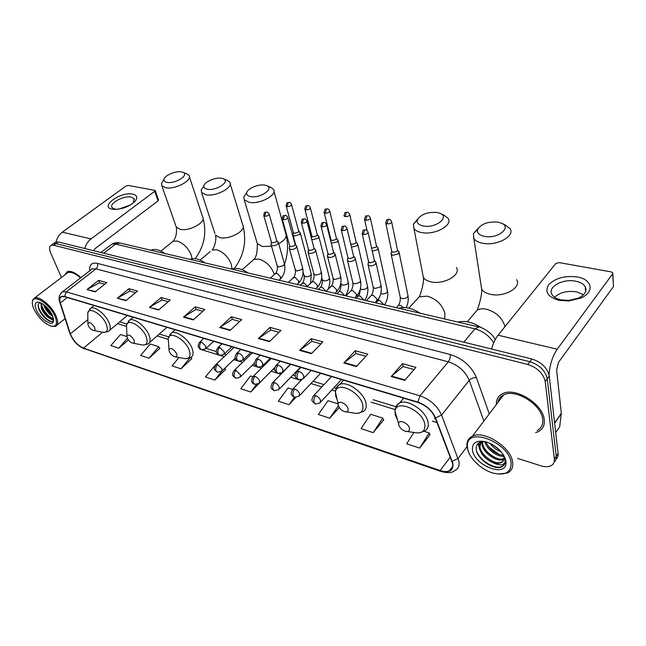 <?xml version="1.0" encoding="UTF-8"?>
<svg xmlns="http://www.w3.org/2000/svg" width="646" height="646" viewBox="0 0 646 646"><rect width="100%" height="100%" fill="white"/><g stroke="black" fill="none" stroke-linecap="round" stroke-linejoin="round"><path stroke-width="0.97" d="M555.98 459.298C557.635 457.877 558.338 455.923 558.087 453.427L549.237 375.996C547.348 367.84 541.558 362.172 531.884 358.99L58.229 241.951L55.774 241.992L54.765 242.726M517.607 458.418L540.831 465.782C544.917 467.034 548.301 467.018 550.998 465.734C553.517 464.377 554.631 462.156 554.341 459.056L545.216 381.552L547.235 378.766C545.321 370.602 539.523 364.917 529.833 361.712L55.984 243.59L53.529 243.631L52.528 244.366L53.529 243.631L55.984 243.59L529.833 361.712C539.523 364.917 545.321 370.602 547.235 378.766L556.214 456.229L547.235 378.766L549.237 375.996M554.106 462.108C555.77 460.687 556.472 458.733 556.214 456.229C556.472 458.733 555.77 460.687 554.106 462.108M544.239 419.819C543.197 403.936 514.902 386.558 502.475 393.769C498.228 395.958 496.185 399.543 496.354 404.517C496.185 399.543 498.228 395.958 502.475 393.769C514.902 386.558 543.197 403.936 544.239 419.819C544.772 425.334 542.81 429.267 538.352 431.609C542.81 429.267 544.772 425.334 544.239 419.819M498.349 400.746L498.365 401.852L498.349 400.746M80.887 277.602C75.324 272.58 70.769 270.601 67.241 271.667L64.737 275.018L67.241 271.667C70.769 270.601 75.324 272.58 80.887 277.602M452.563 463.4C453.193 467.018 452.127 469.489 449.366 470.821C446.919 471.855 443.85 471.758 440.144 470.514L83.496 348.121C77.544 345.352 73.159 340.595 70.341 333.853L60.369 302.942C59.351 299.591 59.771 297.491 61.62 296.651L64.64 296.724L417.946 402.442C426.061 405.357 431.811 410.501 435.202 417.857L452.563 463.4M452.943 463.529L435.574 417.914C432.093 410.371 426.198 405.099 417.881 402.111L64.519 296.466C60.231 295.561 58.77 297.685 60.151 302.837L70.123 333.748C73.006 340.652 77.504 345.529 83.6 348.364L440.209 470.813C449.228 473.252 453.468 470.821 452.943 463.529M149.008 358.231L158.722 346.708L150.308 344.019L140.602 355.445L149.008 358.231L159.788 348.404M178.974 357.504L172.07 365.886L180.969 368.842L191.749 358.635M215.554 364.82L205.396 376.957L214.827 380.082L225.599 369.464M413.86 432.497L406.673 443.778L419.674 448.09L429.961 434.855M373.17 432.65L382.795 418.132L370.675 414.272L361.025 428.621L373.17 432.65L383.627 420.029M252.772 376.691L250.519 375.964L240.748 388.69L250.769 392.017L261.509 380.954M535.671 432.602L538.352 431.609L535.671 432.602M545.216 381.552C543.294 373.38 537.48 367.679 527.774 364.449L53.723 245.246L51.276 245.278C49.217 246.344 49.031 248.92 50.695 253.006L61.459 277.514M149.428 307.391L161.112 297.523L170.213 300.019L158.52 309.991L149.428 307.391L158.9 309.676M117.322 298.218L128.982 288.722L137.566 291.071L125.889 300.665L117.322 298.218L126.269 300.358M87.024 289.553L98.652 280.404L106.751 282.625L95.115 291.863L87.024 289.553L95.487 291.572M258.408 338.552L270.028 327.377L280.986 330.381L269.39 341.694L258.408 338.552L258.828 338.205L269.762 341.33M299.671 350.35L311.202 338.665L322.919 341.871L311.412 353.709L299.671 350.35L300.083 349.987L311.784 353.322M343.834 362.971L355.243 350.73L367.792 354.17L356.422 366.573L343.834 362.971L344.245 362.592L356.786 366.177M391.21 376.521L402.458 363.674L415.927 367.364L404.735 380.389L391.21 376.521L391.613 376.117L405.099 379.969M183.512 317.138L195.205 306.866L204.863 309.515L193.178 319.899L183.512 317.138L183.94 316.823L193.558 319.568M219.769 327.506L231.438 316.798L241.717 319.617L230.065 330.445L219.769 327.506L220.197 327.175L230.436 330.098M126.866 336.55L120.503 334.523L110.837 345.562L118.791 348.202L128.409 339.966M292.436 389.328L288.076 387.939L278.329 401.166L288.988 404.703L295.884 397.419M337.818 403.798L328.047 400.681L318.333 414.449L329.702 418.22L339.271 407.561M231.438 316.798L232.302 319.399M239.747 321.45L232.213 319.374L220.197 327.175M195.205 306.866L196.101 309.402M202.884 311.275L196.021 309.377L183.94 316.823M402.458 363.674L403.088 366.548M414.029 369.569L403.007 366.524L391.613 376.117M355.243 350.73L355.946 353.532M365.87 356.269L355.873 353.515L344.245 362.592M311.202 338.665L311.97 341.395M320.973 343.874L311.889 341.371L300.083 349.987M270.028 327.377L270.844 330.041M279.024 332.294L270.763 330.017L258.828 338.205M98.652 280.404L99.629 282.77M104.781 284.192L99.541 282.746L87.452 289.271M128.982 288.722L129.943 291.136M135.579 292.695L129.854 291.112L117.75 297.919M161.112 297.523L162.049 300.002M168.226 301.706L161.96 299.978L149.856 307.092M250.769 392.017L256.486 384.491M288.988 404.703L294.447 397.217M329.702 418.22L338.367 405.785M382.795 418.132L383.708 420.207M419.674 448.09L429.194 432.925L430.034 435.041M424.034 431.278L429.194 432.925M214.827 380.082L221.836 371.2M224.865 368.18L225.696 369.633M180.969 368.842L189.867 357.941M190.982 357.351L191.854 358.796M158.722 346.708L159.893 348.565M118.791 348.202L127.383 338.31M577.241 276.956C592.253 279.29 594.934 292.145 580.835 298.056L568.868 300.939L559.202 300.358C547.856 297.12 544.376 291.903 548.745 284.692C555.407 278.038 564.903 275.462 577.241 276.956M561.237 299.93L568.94 300.39L578.469 298.097C585.026 294.81 587.271 290.983 585.195 286.606C583.5 283.941 580.318 282.132 575.651 281.196C562.731 278.369 547.009 287.204 552.039 294.616C553.654 297.176 556.723 298.953 561.237 299.93M554.567 297.241C560.05 292.347 567.39 290.547 576.595 291.839L583.613 294.681M549.052 374.841C549.778 364.74 552.5 356.188 557.207 349.203L612.691 273.799L612.771 272.774L611.205 271.909L559.226 262.599L555.754 263.544L498.074 335.217L557.207 349.203M491.606 349.042C493.156 343.333 495.312 338.73 498.074 335.217M612.828 273.557L613.49 286.533L558.588 362.236L556.61 369.908L561.309 413.262L559.686 426.764L559.113 427.604M467.583 448.655C469.117 458.272 481.722 470.183 493.641 473.219C505.584 475.706 511.398 472.169 511.075 462.625C508.903 442.114 466.872 426.32 467.365 445.506L467.583 448.655M498.066 474.051L507.368 473.05C511.543 471.023 513.304 467.405 512.649 462.205C511.236 447.266 483.999 429.905 472.436 436.212C469.012 437.81 467.171 440.515 466.913 444.327L467.147 447.613L468.802 452.612M537.181 430.446C541.364 428.25 543.205 424.559 542.705 419.375C541.703 404.501 515.209 388.222 503.549 394.981C500.4 396.555 498.534 399.026 497.945 402.401M482.594 441.573L482.651 443.164C483.273 451.837 497.791 461.632 503.928 458.547L503.274 459.467C497.137 462.552 482.61 452.733 481.989 444.06L482.029 441.654M504.243 456.221C497.711 457.368 486.341 449.293 484.831 441.533C478.823 441.493 475.957 444.06 476.215 449.228C476.885 458.757 492.906 469.957 500.981 467.22L501.667 466.945C504.001 465.831 505.237 463.941 505.35 461.252L505.333 461.204C504.114 465.596 499.947 466.065 492.825 462.601C485.38 459.241 480.874 454.267 479.308 447.67C479.001 445.28 479.647 443.326 481.246 441.816M503.153 460.881L501.304 462.237C495.167 465.298 480.624 455.446 479.978 446.766L481.052 441.872M501.312 451.893C496.717 450.254 492.914 447.371 489.918 443.269M499.608 450.028L492.163 444.4M503.783 455.39C495.7 454.461 489.708 449.923 485.816 441.775M505.027 457.925L504.615 458.2M492.825 462.601C496.063 463.618 498.777 463.667 500.949 462.73C502.879 461.809 503.896 460.243 503.993 458.022L503.896 456.625L504.05 458.159M505.883 460.953C503.412 452.16 496.839 445.805 486.163 441.872C476.506 439.861 471.951 442.655 472.509 450.23C474.374 465.588 506.222 477.943 506.004 462.802L505.883 460.953M503.896 456.625L503.436 454.816M504.3 464.757L501.966 466.517C495.248 469.747 479.8 460.881 476.514 450.787M494.545 462.052C490.007 460.186 486.115 457.328 482.885 453.476M479.284 447.428L478.379 443.221M496.919 458.305C492.575 456.48 488.836 453.742 485.703 450.084M499.269 454.582L488.521 446.725M499.374 449.794L492.349 444.505M479.8 449.786L478.04 443.519M485.211 442.825L484.581 441.517M497.695 222.111C487.803 221.457 481.117 223.912 477.636 229.467C476.764 232.931 479.122 235.249 484.694 236.436C498.026 239.125 512.512 227.126 501.151 223.048L497.695 222.111M502.144 223.516L505.285 225.002L510.025 228.619C515.532 235.992 496.887 246.207 482.909 243.292C478.444 242.46 475.424 240.853 473.857 238.479L473.365 233.707L478.315 228.135M398.703 424.818C399.745 427.862 401.965 430.002 405.381 431.262C408.401 431.883 409.75 430.882 409.435 428.258C408.53 423.114 398.8 418.963 398.614 423.59L398.703 424.818M481.327 327.692C472.84 322.233 465.047 320.351 457.941 322.071M436.825 212.445C427.2 211.912 420.691 214.415 417.308 219.939C416.597 222.991 418.648 225.01 423.445 226.011C435.767 228.514 450.327 216.935 439.789 213.237L436.825 212.445M440.467 213.551L443.939 215.126L448.082 218.259C453.347 225.139 434.823 235.33 421.733 232.584C417.881 231.866 415.281 230.485 413.925 228.442L413.424 224.219L417.704 219.018M338.278 405.486C339.376 408.417 341.484 410.46 344.601 411.623C347.346 412.18 348.501 411.179 348.065 408.619C347.015 403.839 338.488 399.882 338.157 403.984L338.278 405.486M420.07 313.213C412.229 308.19 405.179 306.543 398.937 308.263M264.715 185.111C258.4 183.916 247.475 188.503 246.724 192.702C246.336 194.712 247.66 196.021 250.696 196.618C260.29 198.605 274.873 188.333 266.54 185.596L264.715 185.111M266.54 185.596L270.722 187.292L273.42 189.278C277.901 194.761 259.757 204.645 249.178 202.359L244.22 199.767L243.792 196.957L246.514 193.009M169.244 351.4C170.463 354.016 172.256 355.785 174.622 356.697C176.673 357.085 177.343 356.116 176.641 353.766C173.661 348.953 171.109 347.483 168.986 349.357L169.244 351.4M248.193 273.008C241.798 268.728 236.42 267.46 232.035 269.188L231.341 264.408C228.288 256.825 223.355 251.932 216.547 249.727L212.114 250.002C214.02 248.589 216.975 239.044 215.417 235.12L219.761 237.607C229.572 240.11 246.998 230.283 242.694 224.8L230.17 183.69M221.497 178.256C215.498 177.093 204.556 181.76 203.902 185.79C203.571 187.574 204.75 188.729 207.423 189.254C216.378 191.119 230.921 181.195 223.112 178.667L221.497 178.256M223.112 178.667L227.279 180.331L229.677 182.075C233.949 187.203 215.917 196.965 205.953 194.793L201.576 192.516L201.189 190.013L203.409 186.565M127.23 337.963C128.465 340.49 130.177 342.186 132.382 343.05C134.271 343.406 134.836 342.437 134.077 340.151C131.251 335.605 128.861 334.168 126.923 335.831L127.23 337.963M205.121 262.93C199.243 258.941 194.325 257.714 190.376 259.24L190.037 259.401M181.243 171.86C175.526 170.746 164.585 175.47 164.019 179.322C163.729 180.92 164.77 181.946 167.153 182.398C175.518 184.15 189.997 174.557 182.665 172.224L181.243 171.86M182.665 172.224L186.823 173.839L188.955 175.389C193.033 180.194 175.114 189.811 165.723 187.744L161.847 185.733L161.484 183.504L163.301 180.5M88.236 325.487C89.479 327.942 91.134 329.573 93.186 330.381C94.938 330.704 95.406 329.751 94.607 327.522C91.902 323.218 89.657 321.805 87.88 323.291L88.236 325.487M165.029 253.547C159.586 249.816 155.08 248.629 151.503 249.994L150.962 250.26M391.306 252.796L391.177 254.314L392.889 255.275L398.542 253.733L398.986 251.827L397.476 249.962M391.662 251.108L393.018 252.384L397.104 251.262L397.435 249.889L391.67 221.966M371.603 248.193L376.093 247.224L376.44 245.86L370.384 218.267M372.282 251.237L377.522 249.663L378.007 247.765L376.481 245.916M351.456 247.16L357.149 245.714L357.658 243.833L356.124 242M350.649 243.752L351.771 244.398L355.728 243.316L356.099 241.959L349.752 214.69M331.245 243.122L337.39 241.887L337.931 240.021L336.38 238.204M330.905 239.537L332.076 240.587L335.968 239.521L336.364 238.172L329.759 211.226M311.558 237.647L311.38 238.18M311.566 238.915L312.914 239.626L318.212 238.172L318.785 236.315L317.226 234.514L316.798 235.83L312.971 236.888L311.865 236.089L311.42 238.35M293.074 234.135L293.058 235.265L294.374 236L299.599 234.563L300.196 232.721L298.63 230.945L298.194 232.261L294.415 233.295L293.373 232.536L292.929 234.942M368.212 263.326L368.107 264.852C370.118 266.394 372.556 266.192 375.423 264.246L375.907 262.252L374.349 260.386M368.543 261.646L369.859 262.89L373.961 261.767L374.317 260.33L368.091 232.431M347.588 259.183L347.508 260.621C349.446 262.09 351.828 261.88 354.646 259.983L355.171 258.004L353.596 256.155M347.903 257.488L349.155 258.65L353.192 257.544L353.572 256.115L347.047 228.555M327.603 255.162L327.546 256.519C329.412 257.924 331.729 257.706 334.515 255.856L335.064 253.894L333.481 252.061M327.902 253.45L329.089 254.54L333.061 253.45L333.465 252.037L326.674 224.792M308.215 251.262L308.182 252.538C309.975 253.886 312.244 253.66 314.99 251.851L315.571 249.905L313.972 248.088M308.505 249.534L309.636 250.551L313.544 249.485L313.964 248.08L306.923 221.158M289.408 247.475L289.392 248.678C291.12 249.962 293.341 249.727 296.046 247.975L296.651 246.045L295.052 244.245L294.608 245.633L290.757 246.691L289.699 245.892L289.246 248.33M271.15 243.792L271.15 244.923C272.822 246.158 274.986 245.924 277.651 244.204L278.297 242.29L276.69 240.514L276.222 241.895L272.434 242.936L271.425 242.185L271.013 244.6M132.68 194.123C136.92 195.116 137.856 197.337 135.49 200.785C130.121 206.252 123.015 209.134 114.156 209.425L112.226 209.191C99.177 206.865 120.592 191.369 132.68 194.123M131.719 204.152L133.439 202.424L134.134 198.653L131.211 197.078C123.774 195.302 108.754 203.482 112.065 207.584L114.867 209.134L117.241 209.344M84.763 248.508C85.95 244.422 88.026 241.233 91.005 238.939L154.693 191.313L155.145 190.417L128.288 185.442L125.841 186.121L62.339 232.164L91.005 238.939M56.049 241.903C57.155 237.728 59.254 234.482 62.339 232.164M118.743 209.151L130.46 204.952M155.193 190.57L158.52 199.953L158.084 200.866L94.986 248.702L93.573 250.68M34.052 309.394C38.582 317.872 44.211 323.436 50.937 326.101C56.557 327.102 57.882 323.767 54.902 316.088C49.92 304.339 34.028 293.873 32.526 301.197C31.969 303.24 32.478 305.97 34.052 309.394M52.108 326.351L55.467 326.327C58.205 324.978 58.374 321.474 55.968 315.797C51.769 306.01 39.293 295.682 34.545 297.984L32.558 300.228L32.324 302.328M52.867 316.338C49.29 314.449 46.399 311.081 44.203 306.236L43.678 304.581M52.342 315.095C49.169 312.914 46.69 309.773 44.913 305.687L44.832 305.485M53.57 318.769L53.57 319.019C53.085 319.956 51.971 319.835 50.227 318.639C46.593 316.815 43.637 313.407 41.36 308.441L41.078 302.966M53.174 318.268L49.75 317.469C46.496 315.305 43.936 312.115 42.071 307.892L41.473 303.168M50.227 318.639L52.487 318.744L53.392 317.961M52.431 315.296C48.991 308.748 44.663 304.428 39.446 302.32C35.021 301.569 34.012 304.177 36.426 310.153C40.302 319.051 52.278 326.997 53.521 321.401L52.431 315.296M40.496 302.699C38.598 302.966 37.856 304.411 38.259 307.02L38.978 309.45C41.094 314.15 44.098 317.784 47.99 320.351C50.42 321.805 52.132 321.999 53.142 320.957L53.545 320.133L53.521 321.401M80.451 277.941C75.324 273.395 71.133 271.611 67.895 272.612L66.377 273.767M52.891 321.199L52.665 321.288C48.967 323.016 38.413 311.76 38.211 304.928M52.164 318.421C46.988 315.256 43.371 310.556 41.312 304.323M51.769 313.972L45.777 306.317M48.111 320.424C44.09 317.727 40.964 313.835 38.728 308.772M50.299 317.784C46.714 315.183 43.871 311.606 41.772 307.06M40.779 303.644L40.698 302.788M52.261 314.941C49.249 312.535 46.795 309.41 44.913 305.558M531.884 358.99L527.774 364.449M558.087 453.427L554.341 459.056M58.229 241.951L53.723 245.246M493.705 342.832C489.159 335.702 482.901 331.043 474.923 328.854L463.82 342.178M478.888 326.965L474.923 328.854L115.561 244.083L103.699 253.184M120.18 243.058L111.774 244.212L110.175 245.432M440.144 470.514L450.343 457.102M64.519 296.466L66.312 291.863L419.989 395.82C430.147 399.43 437.342 405.85 441.565 415.071L458.918 461.244C459.677 465.75 458.329 468.834 454.897 470.506C452.37 472.896 447.751 473.227 441.057 471.507L440.209 470.813M452.273 461.252L458.119 458.466L467.001 446.661M91.926 269.075L91.877 268.623M435.574 417.914L441.565 415.071L469.262 380.349C465.298 371.264 458.305 365.095 448.284 361.825L419.989 395.82L417.881 402.111M61.007 293.018L62.557 291.774L66.312 291.863L95.963 268.873L92.152 268.897L90.593 270.109M60.151 302.837L59.723 301.973M70.123 333.748L69.703 332.884M83.6 348.364L440.814 471.427M89.705 270.795C89.188 264.755 91.764 262.284 97.425 263.382L450.197 354.493C462.762 358.53 471.507 366.242 476.441 377.627L489.28 413.884M483.87 421.063L469.262 380.349C471.12 378.394 473.518 377.49 476.441 377.627M450.197 354.493C450.496 357.19 449.858 359.628 448.284 361.825L95.963 268.873C97.594 267.347 98.079 265.514 97.425 263.382M60.369 302.942L67.305 297.523M70.341 333.853L87.848 319.641M83.496 348.121L102.552 332.254M117.572 323.67L126.341 326.383M157.123 335.912L168.049 339.295M199.735 349.106L200.551 349.357M202.206 349.866L218.768 354.993M220.439 355.51L224.227 356.681M233.771 359.636L237.566 360.815M239.262 361.34L242.549 362.358M252.166 365.329L256.979 366.823M258.691 367.356L261.444 368.204M271.142 371.208L277.029 373.025M278.773 373.566L280.945 374.236M290.724 377.264L297.749 379.444M299.518 379.993L301.076 380.47M310.944 383.522L321.87 386.906M331.826 389.99L335.524 391.137M371.087 402.143L395.223 409.612M432.352 421.103L437.019 422.549M554.607 422.993L561.309 413.262M613.49 286.533L612.691 273.799M561.309 413.602L554.648 423.283M555.705 432.602L559.686 426.764M480.971 284.676L481.65 289.117C483.2 291.621 486.139 293.357 490.475 294.318C504.058 297.644 522.016 287.43 516.606 279.645M473.106 314.957L477.273 310.032C479.849 308.74 482.958 308.481 486.6 309.248C496.265 312.147 502.394 317.937 504.986 326.626M407.012 431.488L413.456 432.392C421.765 434.12 425.536 431.367 424.785 424.131C422.411 409.79 395.368 398.622 395.021 411.502L395.279 414.885L397.629 420.271M419.593 432.86L424.382 431.052C427.62 429.469 428.839 426.505 428.048 422.153C426.263 411.066 407.658 398.63 399.608 402.951C397.048 404.146 395.723 406.261 395.627 409.289M415.588 300.77L419.23 296.805L427.248 296.167C436.551 299.05 442.445 304.839 444.941 313.536L444.626 318.954M422.629 273.686L423.34 277.368C424.688 279.532 427.232 281.026 430.987 281.858C443.729 284.999 461.591 274.8 456.391 267.509M345.893 411.817L352.991 412.923C360.557 414.474 363.795 411.72 362.705 404.671C359.903 391.347 336.203 380.672 335.419 392.098L335.767 396.232L337.172 399.721M357.747 413.408L362.713 411.736C365.83 410.226 366.888 407.246 365.894 402.805C363.698 392.308 346.95 380.664 339.731 384.467C337.511 385.476 336.308 387.317 336.13 389.982M251.674 261.355L253.886 259.393L258.925 259.07C266.2 261.404 271.32 266.475 274.292 274.284L274.348 274.469M256.761 241.741L257.342 243.687L262.244 246.506L271.53 246.239M278.701 243.72C284.926 240.239 287.252 236.783 285.669 233.343L273.961 191.224M175.284 356.818L183.585 358.368C189.254 359.459 191.151 356.778 189.286 350.318C185.725 339.57 169.438 330.405 168.194 338.294L168.517 342.768M185.822 358.724L190.562 357.545C193.219 356.261 193.776 353.33 192.233 348.759C189.238 339.828 176.81 330.251 171.666 332.835L169.656 334.685M214.892 233.513L201.576 192.516M132.939 343.155L141.417 344.786C146.65 345.78 148.257 343.123 146.238 336.824C142.572 326.658 127.755 317.897 126.511 325.027L126.656 328.814M143.259 345.101L147.837 344.035C150.356 342.816 150.784 339.909 149.121 335.339C145.996 326.787 134.457 317.695 129.773 320.02L128.053 321.522M210.2 251.601L200.131 260.072M171.456 242.565L173.104 241.241L177.028 241.023C183.407 243.106 188.164 247.83 191.289 255.194L192.056 258.731M175.817 225.769L176.277 227.109L180.145 229.306C189.407 231.688 206.728 221.998 202.61 216.854L189.399 176.729M93.662 330.477L102.254 332.173C107.099 333.078 108.455 330.453 106.307 324.316C102.577 314.667 89.003 306.277 87.791 312.753L87.816 315.951M103.796 332.456L108.205 331.495C110.595 330.324 110.894 327.449 109.117 322.887C105.904 314.683 95.14 306.026 90.86 308.134L89.382 309.361M319.851 403.007L320.626 400.568C319.754 398.283 318.123 396.66 315.724 395.691C314.085 397.75 313.504 399.971 313.972 402.361L315.442 404.025L319.851 403.007M385.686 222.628L385.799 223.225C386.776 218.041 386.817 220.125 389.142 219.293L388.141 219.737L387.051 223.887C390.095 223.871 391.597 223.04 391.557 221.4C390.523 219.777 389.724 219.075 389.142 219.293L389.272 219.317M403.508 307.569L400.447 305.332L398.429 305.405L397.637 306.252M400.132 296.716L400.302 297.548L402.2 298.622C406.156 298.622 408.046 297.451 407.884 295.117L399.155 252.634M391.783 251.682L385.799 223.225L387.051 223.887M315.724 395.691L313.722 395.651L312.906 396.555M298.896 396.273L299.607 393.834C298.727 391.573 297.12 389.982 294.802 389.037C293.155 391.048 292.581 393.236 293.074 395.602L294.576 397.25L298.896 396.273M364.514 219.026L364.619 219.583C365.588 214.214 365.943 216.507 367.889 215.691L366.88 216.119L365.806 220.205C368.801 220.181 370.287 219.357 370.271 217.75C369.221 216.144 368.43 215.457 367.889 215.691L368.026 215.716M383.829 304.734L380.001 300.6L378.088 300.665L377.337 301.448M380.752 293.68L381.729 293.987C385.63 293.97 387.503 292.816 387.366 290.522L378.168 248.516M367.057 230.485L364.619 219.583L365.806 220.205M294.802 389.037L292.913 388.997L292.137 389.829M278.612 389.748L279.282 387.317C278.378 385.089 276.803 383.514 274.55 382.602C272.903 384.572 272.337 386.72 272.854 389.053L274.38 390.693L278.612 389.748M343.995 215.538L344.1 216.047C345.037 210.749 345.335 213.019 347.298 212.203L346.28 212.623L345.222 216.644C348.17 216.604 349.639 215.796 349.639 214.206C348.582 212.631 347.798 211.961 347.298 212.203L347.435 212.227M363.932 300.075L360.161 296.005L358.344 296.062L357.634 296.789M360.363 288.802L361.873 289.497C365.709 289.465 367.574 288.318 367.453 286.065L357.819 244.527M344.1 216.047L345.222 216.644M274.55 382.602L272.765 382.561L272.039 383.328M258.973 383.433L259.595 381.011C258.683 378.806 257.132 377.256 254.952 376.368C253.297 378.298 252.739 380.413 253.272 382.723L254.823 384.346L258.973 383.433M324.098 212.154L324.203 212.623C325.188 207.285 325.334 209.692 327.344 208.82L326.319 209.223L325.269 213.188C328.168 213.14 329.63 212.332 329.646 210.782C328.596 209.231 327.821 208.577 327.344 208.82L327.482 208.844M344.625 295.561L340.902 291.548L339.174 291.596L338.504 292.267M340.789 283.554L342.59 285.136C346.377 285.08 348.218 283.949 348.129 281.737L338.084 240.659M331.018 239.997L324.203 212.623L325.269 213.188M254.952 376.368L253.264 376.327L252.57 377.03M239.957 377.321L240.53 374.898L235.96 370.336C234.312 372.225 233.755 374.309 234.312 376.586L235.887 378.201L239.957 377.321M304.807 208.868L304.912 209.304C305.671 204.443 305.711 206.34 307.989 205.541L306.947 205.937L305.921 209.837C308.772 209.78 310.217 208.981 310.258 207.455C309.184 205.929 308.433 205.291 307.989 205.541L308.126 205.565M325.867 291.176L322.201 287.22L320.553 287.26L319.923 287.874M322.144 279.411L323.864 280.897C327.595 280.832 329.428 279.71 329.355 277.538L318.938 236.912M311.961 236.331L304.912 209.304L305.921 209.837M235.96 370.336L234.361 370.295L233.715 370.941M221.521 371.393L222.054 368.971L217.557 364.481C215.909 366.339 215.36 368.382 215.934 370.634L217.524 372.241L221.521 371.393M286.081 205.678L286.186 206.082C286.921 201.277 286.929 203.167 289.206 202.359L288.164 202.739L287.147 206.583C289.957 206.518 291.386 205.735 291.443 204.225C290.385 202.731 289.634 202.109 289.206 202.359L289.343 202.376M307.464 286.283L304.032 283.013L301.868 283.618M304.024 275.382L305.671 276.779C309.353 276.706 311.17 275.592 311.122 273.452L300.342 233.279M293.462 232.77L286.186 206.082L287.147 206.583M217.557 364.481L216.047 364.441L215.433 365.038M362.091 233.198L362.212 233.787C363.189 228.288 363.528 230.622 365.563 229.806L364.505 230.259L363.407 234.433C366.484 234.425 368.002 233.569 367.962 231.882C366.92 230.275 366.12 229.58 365.563 229.806L365.709 229.831M303.111 378.871L303.903 376.295C302.998 373.961 301.359 372.322 298.969 371.393C297.297 373.428 296.708 375.665 297.208 378.112L298.791 379.856L303.111 378.871M375.35 302.748L377.224 299.332L373.315 295.319L371.377 295.384L370.586 296.199M373.081 286.654L373.259 287.454L375.108 288.471L380.478 286.905L380.946 284.886L376.085 263.043M368.672 262.211L362.212 233.787L363.407 234.433M298.969 371.393L297.063 371.377L296.231 372.257M341.169 229.411L341.282 229.952C342.21 224.533 342.541 226.835 344.568 226.011L343.502 226.455L342.42 230.565C345.44 230.541 346.942 229.701 346.926 228.038C345.868 226.455 345.085 225.785 344.568 226.011L344.714 226.035M282.286 372.484L283.021 369.916C282.108 367.606 280.493 365.999 278.184 365.103C276.496 367.09 275.915 369.286 276.44 371.7L278.055 373.436L282.286 372.484M354.912 297.967L356.729 294.592L352.877 290.643L351.044 290.7L350.302 291.451M352.716 282.205L352.894 282.94L354.646 283.909L359.943 282.367L360.436 280.356L355.34 258.739M348.032 258.004L341.282 229.952L342.42 230.565M278.184 365.103L276.383 365.079L275.6 365.886M320.892 225.737L321.014 226.237C321.805 221.215 321.861 223.153 324.235 222.345L323.153 222.773L322.088 226.819C325.059 226.786 326.545 225.955 326.553 224.323C325.479 222.757 324.704 222.103 324.235 222.345L324.373 222.369M262.139 366.306L262.817 363.746C261.888 361.469 260.306 359.887 258.061 359.006C256.381 360.952 255.808 363.117 256.349 365.499L257.996 367.227L262.139 366.306M335.096 293.332L336.065 292.372L336.857 290.006L333.07 286.113L331.325 286.162L330.623 286.856M332.973 277.877L333.142 278.563L334.814 279.484L340.022 277.958L340.547 275.963L335.234 254.572M328.023 253.935L321.014 226.237L322.088 226.819M258.061 359.006L256.365 358.982L255.63 359.725M301.246 222.176L301.359 222.636C302.134 217.654 302.158 219.6 304.516 218.784L303.426 219.204L302.376 223.185C305.3 223.145 306.777 222.321 306.81 220.722C305.736 219.188 304.977 218.55 304.516 218.784L304.662 218.808M242.638 360.323L243.267 357.771C242.323 355.518 240.764 353.968 238.592 353.112C236.904 355.017 236.347 357.149 236.904 359.499L238.576 361.211L242.638 360.323M315.87 288.835L316.831 287.906L317.582 285.548L313.851 281.721L312.196 281.761L311.525 282.399M313.811 273.678L315.571 275.18L320.699 273.686L321.256 271.708L315.733 250.535M308.618 249.978L301.359 222.636L302.376 223.185M238.592 353.112L236.993 353.087L236.299 353.766M282.197 218.719L282.302 219.147C283.029 214.254 283.029 216.152 285.403 215.336L284.305 215.74L283.271 219.664C286.146 219.608 287.607 218.792 287.656 217.226C286.574 215.716 285.823 215.086 285.403 215.336L285.548 215.36M223.75 354.533L224.332 351.989L219.737 347.403C218.049 349.268 217.5 351.367 218.073 353.693L219.761 355.389L223.75 354.533M297.208 284.466L298.153 283.57L298.864 281.228L295.19 277.449L292.993 278.071M295.214 269.6L296.885 271.013L301.948 269.535L302.53 267.573L296.813 246.627M289.796 246.142L282.302 219.147L283.271 219.664M219.737 347.403L218.219 347.378L217.565 348M263.705 215.36L263.818 215.756C264.521 210.903 264.497 212.809 266.863 211.993L265.756 212.389L264.739 216.249C267.565 216.184 269.011 215.376 269.083 213.834L267.008 212.017M205.452 348.921L205.985 346.377L201.471 341.871C199.784 343.696 199.234 345.763 199.832 348.057L201.536 349.744L205.452 348.921M279.088 280.235L280.025 279.363L280.695 277.029L277.077 273.306L274.986 273.88M277.15 265.635L278.749 266.968L283.731 265.506L284.345 263.568L278.45 242.823M271.522 242.42L263.818 215.756L264.739 216.249M201.471 341.871L199.42 342.42M158.084 200.866L154.693 191.313M55.774 241.992L51.276 245.278M495.175 339.707C492.034 331.979 479.841 326.375 478.452 326.868L119.599 242.92C116.433 242.411 113.825 242.839 111.774 244.212L100.938 252.505M449.366 470.821L452.685 466.42M90.876 269.891L62.557 291.774C59.052 294.641 58.164 298.202 59.876 302.457L69.857 333.36C72.618 339.085 74.613 344.116 84.416 348.945M119.736 321.861L126.745 324.009M159.296 334.014L168.533 336.849M206.042 348.38L216.475 351.577M224.348 354L226.399 354.63M243.243 359.806L244.713 360.258M262.752 365.798L263.6 366.064M273.298 369.036L274.623 369.447M292.872 375.051L295.303 375.802M313.084 381.261L324.009 384.62M333.958 387.673L336.34 388.407M373.194 399.729L396.055 406.754M434.411 418.535L435.614 418.907M578.469 298.097L580.835 298.056M568.94 300.39L568.868 300.939M585.195 286.606L585.615 291.701M501.304 462.237L500.949 462.73M503.993 458.022L505.333 461.204M505.35 461.252L506.004 462.802M503.549 394.981L472.436 436.212M467.365 445.506L466.913 444.327M501.667 466.945L501.966 466.517M477.636 229.467L473.365 233.707M467.316 321.797L477.273 310.032C478.202 308.166 482.457 294.188 481.65 289.117L473.857 238.479M403.653 398.162L399.608 402.951C396.676 405.05 395.15 407.901 395.021 411.502L398.614 423.59M417.308 219.939L413.424 224.219M408.797 308.166L419.23 296.805C420.401 295.093 424.357 282.149 423.34 277.368L413.925 228.442M343.64 380.203L339.731 384.467C337.091 386.316 335.654 388.86 335.419 392.098L338.157 403.984M284.531 264.23C287.841 254.532 288.407 244.931 286.235 235.427M246.724 192.702L243.792 196.957M242.185 269.721L253.886 259.393C256.276 257.391 257.423 252.158 257.342 243.687L244.22 199.767M175.123 329.783L171.666 332.835L168.194 338.294L168.986 349.357M234.28 268.534C243.784 255.913 246.756 241.911 243.211 226.528M203.902 185.79L201.189 190.013M166.934 327.336L149.533 342.558M133.108 317.218L129.773 320.02L126.511 325.027L126.923 335.831M195.173 258.658C204.225 246.433 206.857 232.972 203.078 218.291M164.019 179.322L161.484 183.504M160.87 251.076L173.104 241.241C175.978 237.736 177.036 233.028 176.277 227.109L161.847 185.733M127.351 315.49L109.659 330.276M94.09 305.542L90.86 308.134L87.791 312.753L87.88 323.291M408.054 295.965C408.627 299.914 407.989 303.83 406.132 307.706M341.435 379.549L320.658 402.127M396.329 307.657L398.429 305.405C399.785 303.345 400.407 300.721 400.302 297.548L391.177 254.314M391.67 251.391L391.024 253.902M331.503 376.578L313.722 395.651C311.856 398.816 311.388 400.641 312.309 401.126L315.191 403.944M387.535 291.306C388.246 296.151 387.237 300.681 384.515 304.896M320.602 373.307L299.655 395.465M379.751 296.627L378.088 300.665L375.956 302.893M301.884 379.63L292.913 388.997C289.311 395.239 292.105 395.4 294.318 397.169M367.622 286.792C368.382 291.588 367.404 296.078 364.675 300.253M300.422 367.275L279.33 389.013M360.234 289.295C360.177 292.186 359.547 294.447 358.344 296.062L356.18 298.266M290.66 364.352L272.765 382.561C269.18 388.682 271.926 388.852 274.122 390.612M348.291 282.415C349.106 287.171 348.146 291.612 345.408 295.747M274.768 367.566L259.652 382.755M336.986 293.777L339.174 291.596C340.595 289.57 341.193 287.107 340.951 284.216L340.733 283.352M330.922 239.739L330.679 240.869M271.191 358.53L253.264 376.327C250.632 380.341 251.068 382.989 254.564 384.265M329.517 278.168C330.276 282.027 329.71 285.847 327.805 289.618M254.581 362.963L240.595 376.691M318.341 289.416L320.553 287.26C321.991 285.274 322.572 282.867 322.297 280.025L321.684 277.667M252.32 352.877L234.361 370.295C232.415 372.968 232.035 374.914 233.238 376.125L235.62 378.12M310.363 207.867L317.218 234.498M311.275 274.041L310.556 283.328M235.386 358.086L222.127 370.812M300.22 285.177L302.465 283.053C303.903 281.107 304.476 278.741 304.177 275.955L303.087 271.966M295.715 244.987L293.058 235.265M234.014 347.403L216.047 364.441C214.109 367.098 213.721 369.003 214.892 370.166L217.258 372.161M291.548 204.612L298.63 230.929M381.124 285.702C381.923 291.354 380.591 296.409 377.143 300.875M366.29 300.632L371.377 295.384C372.823 293.203 373.453 290.555 373.259 287.454L368.107 264.852M368.551 261.913L367.937 264.432M311.138 370.481L303.927 378.015M300.899 367.421L297.063 371.377C293.332 377.676 296.143 377.958 298.533 379.783M360.613 281.115C361.477 286.759 360.153 291.782 356.649 296.199M345.909 295.86L351.044 290.7C352.506 288.576 353.12 285.984 352.894 282.94L347.508 260.621M347.919 257.722L347.354 260.225M290.361 364.263L283.053 371.7M280.211 361.227L276.383 365.079C274.453 368.22 273.944 370.021 274.865 370.481L277.788 373.356M340.725 276.666C341.653 282.294 340.337 287.292 336.776 291.661M326.149 291.241L331.325 286.162C332.795 284.087 333.401 281.551 333.142 278.563L327.546 256.519M327.918 253.66L327.393 256.139M270.262 358.247L262.857 365.588M260.193 355.235L256.365 358.982C252.683 365.071 255.372 365.361 257.722 367.146M321.425 272.362C322.411 277.974 321.102 282.94 317.501 287.252M306.971 286.751L312.196 281.761C313.673 279.734 314.271 277.247 313.98 274.316L308.182 252.538M308.522 249.719L308.037 252.174M250.793 352.425L243.316 359.669M240.805 349.438L236.993 353.087C234.974 355.752 234.579 357.747 235.798 359.071L238.301 361.13M302.691 268.179C303.741 273.775 302.441 278.701 298.783 282.972M288.366 282.399L293.615 277.489C295.109 275.503 295.69 273.072 295.375 270.19L289.392 248.678M231.938 346.781L224.388 353.927M287.769 217.629L295.052 244.236M222.03 343.817L218.219 347.378C216.208 350.043 215.804 351.997 216.999 353.233L219.487 355.308M284.506 264.125C285.605 269.697 284.313 274.59 280.614 278.814M270.294 278.176L275.576 273.339C277.077 271.401 277.651 269.011 277.304 266.176L271.15 244.923M213.665 341.314L206.05 348.364M269.188 214.214L276.69 240.514M203.829 338.375L200.034 341.847C198.023 344.552 197.619 346.49 198.823 347.645L201.261 349.664M133.439 202.424L135.49 200.785M116.417 209.32L114.156 209.425M134.134 198.653L134.481 199.582M65.101 318.648L56.953 325.14M52.996 318.341L52.487 318.744M67.895 272.612L34.545 297.984M32.526 301.197L32.558 300.228"/></g></svg>
